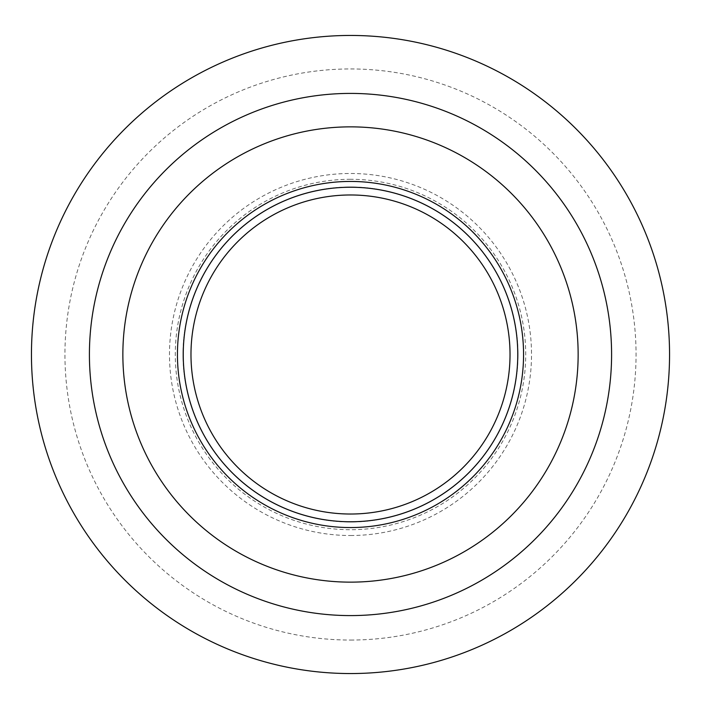 <?xml version="1.0" encoding="UTF-8"?>
<svg xmlns="http://www.w3.org/2000/svg" width="709" height="709" viewBox="0 0 709 709"><rect width="100%" height="100%" fill="white"/><g stroke="black" fill="none" stroke-linecap="round" stroke-linejoin="round"><path stroke-width="0.53" stroke-dasharray="3.54 2.66" d="M350.503 194.975A159.525 159.525 0 0 0 190.978 354.5A159.525 159.525 0 0 0 350.503 514.025A159.525 159.525 0 0 0 510.028 354.5A159.525 159.525 0 0 0 350.503 194.975M350.503 187.016A167.484 167.484 0 0 0 183.019 354.5A167.484 167.484 0 0 0 350.503 521.984A167.484 167.484 0 0 0 517.978 354.5A167.484 167.484 0 0 0 350.503 187.016A167.484 167.484 0 0 0 183.019 354.5A167.484 167.484 0 0 0 350.503 521.984A167.484 167.484 0 0 0 517.978 354.5A167.484 167.484 0 0 0 350.503 187.016M350.503 673.55A319.05 319.05 0 0 0 669.553 354.5A319.05 319.05 0 0 0 350.503 35.45A319.05 319.05 0 0 0 31.453 354.5A319.05 319.05 0 0 0 350.503 673.55A319.05 319.05 0 0 0 669.553 354.5A319.05 319.05 0 0 0 350.503 35.45A319.05 319.05 0 0 0 31.453 354.5A319.05 319.05 0 0 0 350.503 673.55M350.503 179.288A175.212 175.212 0 0 0 175.283 354.5A175.212 175.212 0 0 0 350.503 529.712A175.212 175.212 0 0 0 525.715 354.5A175.212 175.212 0 0 0 350.503 179.288M350.503 535.517A181.017 181.017 0 0 0 531.52 354.5A181.017 181.017 0 0 0 350.503 173.483A181.017 181.017 0 0 0 169.486 354.5A181.017 181.017 0 0 0 350.503 535.517M350.503 640.05A285.55 285.55 0 0 0 636.053 354.5A285.55 285.55 0 0 0 350.503 68.95A285.55 285.55 0 0 0 64.944 354.5A285.55 285.55 0 0 0 350.503 640.05"/><path stroke-width="1.06" d="M350.503 673.55A319.05 319.05 0 0 0 669.553 354.5A319.05 319.05 0 0 0 350.503 35.45A319.05 319.05 0 0 0 31.453 354.5A319.05 319.05 0 0 0 350.503 673.55M350.503 194.975A159.525 159.525 0 0 0 190.978 354.5A159.525 159.525 0 0 0 350.503 514.025A159.525 159.525 0 0 0 510.028 354.5A159.525 159.525 0 0 0 350.503 194.975M350.503 615.589A261.089 261.089 0 0 0 611.592 354.5A261.089 261.089 0 0 0 350.503 93.411A261.089 261.089 0 0 0 89.414 354.5A261.089 261.089 0 0 0 350.503 615.589M350.503 582.142A227.642 227.642 0 0 0 578.145 354.5A227.642 227.642 0 0 0 350.503 126.858A227.642 227.642 0 0 0 122.861 354.5A227.642 227.642 0 0 0 350.503 582.142M350.503 527.558A173.058 173.058 0 0 0 523.561 354.5A173.058 173.058 0 0 0 350.503 181.442A173.058 173.058 0 0 0 177.436 354.5A173.058 173.058 0 0 0 350.503 527.558M350.503 521.762A167.262 167.262 0 0 0 517.765 354.5A167.262 167.262 0 0 0 350.503 187.238A167.262 167.262 0 0 0 183.241 354.5A167.262 167.262 0 0 0 350.503 521.762"/></g></svg>
